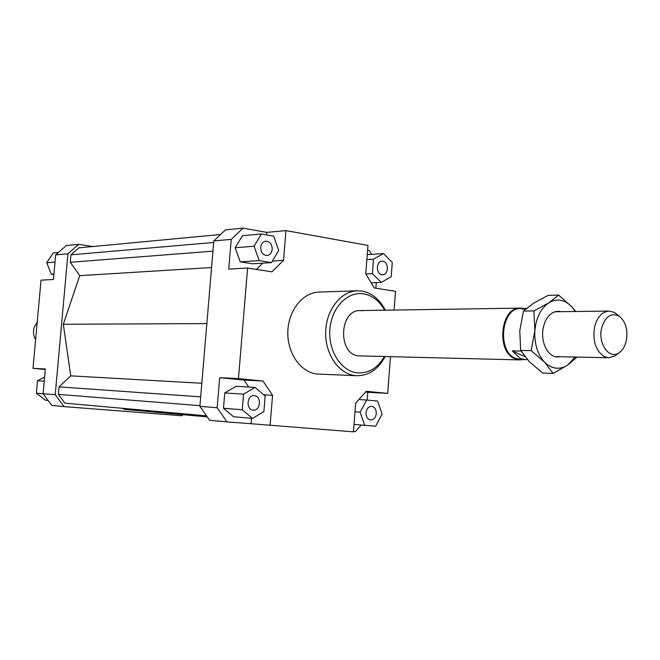 <?xml version="1.0" encoding="UTF-8"?>
<svg xmlns="http://www.w3.org/2000/svg" width="660" height="660" viewBox="0 0 660 660"><rect width="100%" height="100%" fill="white"/><g stroke="black" fill="none" stroke-linecap="round" stroke-linejoin="round"><path stroke-width="0.99" d="M617.042 354.329L615.07 355.88L608.817 357.761L604.387 356.664C595.765 350.98 592.49 341.113 594.561 327.063C597.193 317.048 602.019 311.718 609.023 311.075L614.072 312.312L617.224 314.589M525.748 308.962L521.986 309.02L525.541 308.443L520.699 308.517C501.402 307.362 496.683 351.194 515.41 358.322L520.468 359.51L525.31 359.634L520.253 358.429L512.308 350.897L521.02 351.054M527.332 359.51L525.31 359.634M523.339 308.476L520.171 308.121C500.569 306.95 495.776 351.466 514.8 358.693L519.932 359.906L523.099 359.576M601.606 328.177C597.704 343.687 609.386 359.906 619.03 352.762C622.611 350.295 625.045 346.252 626.34 340.618C628.056 329.678 625.68 321.527 619.204 316.165C611.119 312.361 605.253 316.363 601.606 328.177M37.224 321.956L34.13 327.484C32.959 331.782 33.454 335.816 35.623 339.595M525.038 356.779L512.308 350.897M525.541 308.443L526.342 308.459M519.932 359.906L358.71 355.88C337.631 354.635 339.075 309.655 360.154 310.588L362.233 310.728M381.868 274.7C375.853 274.065 376.002 261.187 382.024 261.203L382.907 261.253C388.938 261.946 388.715 274.816 382.676 274.75L381.868 274.7M366.028 412.698C366.647 408.639 368.511 406.519 371.613 406.337C374.731 406.981 376.299 409.398 376.291 413.589C375.672 417.673 373.799 419.793 370.664 419.95C367.57 419.29 366.019 416.873 366.028 412.698M254.372 395.662C261.855 395.992 260.642 411.089 253.201 410.157L253.184 410.149C245.718 409.893 246.84 394.796 254.257 395.645L254.372 395.662M272.2 249.307C271.681 252.986 269.94 255.065 266.962 255.544C262.911 255.164 260.815 252.434 260.692 247.36C261.203 243.705 262.927 241.634 265.864 241.123C269.957 241.477 272.068 244.2 272.2 249.307M356.928 375.73L317.064 373.997C300.811 372.463 287.207 353.232 287.818 331.914C288.238 310.596 302.734 292.421 319.019 292.066L357.316 290.804C340.816 291.151 326.098 309.969 325.669 332.054C325.042 354.131 338.852 374.038 355.327 375.606L356.928 375.73C368.899 375.672 378.279 369.286 385.077 356.59M385.291 310.2C379.723 299.326 371.926 292.957 361.919 291.085L357.316 290.804M384.425 356.573C377.627 368.115 368.618 373.543 357.39 372.859C341.22 371.324 328.045 350.823 329.885 329.274C331.477 307.692 347.531 291.151 363.553 293.832C372.38 295.441 379.409 300.894 384.632 310.216M66.281 245.536L55.671 254.884L67.922 253.803L78.631 244.324L66.281 245.536M55.671 254.884L53.444 279.444L41.035 280.17L33 368.338L45.334 368.957L43.09 393.739L51.851 405.471L64.061 406.609L55.225 394.713L36.383 393.195L37.513 380.77L44.22 381.208M55.225 394.713L67.922 253.803M182.935 414.686L181.88 415.759L64.061 406.609M78.631 244.324L92.829 246.535M121.96 408.268L124.839 409.423L207.19 416.881M220.597 234.506L78.829 247.855L70.95 254.842L70.282 262.284L79.712 275.657L63.319 324.258L70.735 375.845L59.07 386.867L58.393 394.391L64.894 403.153L206.464 415.833M243.012 228.154L225.489 229.878L213.815 240.916L199.881 406.354L209.542 420.255L226.916 421.888L217.173 407.74L219.681 377.66L238.458 378.592L247.607 268.018L228.748 269.123L231.231 239.374L243.012 228.154L266.755 232.378L285.945 230.612L367.966 245.429L365.747 273.875L374.302 287.966L395.513 291.308L394.07 310.068M361.234 425.023L355.319 431.673L353.463 431.533M376.282 282.571L375.845 288.205M390.497 356.722L387.684 393.401L367.785 392.279L367.183 400.075M367.579 250.313L369.41 250.635L371.638 254.356M217.173 407.74L199.881 406.354M213.815 240.916L231.231 239.374M251.493 418.333L251.047 423.728L226.916 421.888M248.688 387.032L243.994 380.061L219.681 377.66M223.468 408.243L224.738 392.931L236.132 386.306L255.057 387.403L243.556 394.16L242.269 409.761L223.468 408.243L233.615 416.757L252.508 418.423L263.893 411.551L265.155 396.132L255.057 387.403M256.385 269.396L262.746 263.15M266.755 232.378L266.549 234.902M271.516 262.606L252.45 263.802L240.232 261.839L235.15 247.739L242.401 235.711L261.385 233.986L254.067 246.229L259.19 260.601L271.516 262.606L278.701 250.404L273.685 236.156L261.385 233.986M387.684 393.401L366.292 391.273L355.682 403.029L353.438 431.846L251.047 423.728M263.612 394.796L272.547 395.373L262.985 381.026L243.994 380.061M238.458 378.592L262.985 381.026M247.607 268.018L271.912 271.846L283.528 260.345L272.432 261.055M285.945 230.612L283.528 260.345M259.19 260.601L240.232 261.839M254.067 246.229L235.15 247.739M243.556 394.16L224.738 392.931M242.269 409.761L252.508 418.423M272.547 395.373L270.097 425.502M364.683 425.32L375.68 426.203L382.09 414.1L377.619 401.057L366.647 400.018L360.121 412.178L364.683 425.32L354.016 424.413M360.121 412.178L354.998 411.799M366.647 400.018L358.842 399.531M365.582 392.065L367.785 392.279M391.19 276.721L392.287 262.399L383.501 253.588L373.502 259.141L372.38 273.611L381.274 282.373L391.19 276.721M381.274 282.373L371.151 282.777M372.38 273.611L365.772 273.925M373.502 259.141L366.861 259.545M383.501 253.588L367.249 254.636M53.889 274.56L51.282 274.189L46.744 262.754L53.212 252.92L58.443 252.442M51.282 274.189L53.938 274.015M46.744 262.754L55.019 262.094M37.513 380.77L44.599 377.05M36.383 393.195L45.425 400.183L48.081 400.422M45.284 369.501L33 368.338M211.571 267.548L79.712 275.657M206.844 323.598L63.319 324.258M212.949 251.155L70.282 262.284M213.683 242.459L70.95 254.842M199.93 405.677L58.393 394.391M200.673 396.866L59.07 386.867M201.82 383.262L70.735 375.845M575.248 311.487L571.684 306.685L568.78 303.996L564.82 301.562L560.604 300.259C556.504 299.599 552.544 300.473 548.716 302.89L558.632 295.078L548.113 295.342L533.593 303.179L523.462 311.05L519.783 330.726L520.649 350.452L529.435 361.762L542.635 373.04L553.154 373.403L544.549 362.159L547.536 364.782L551.587 367.075L555.852 368.206L560.175 368.156L564.407 366.919L567.633 365.112L575.041 357.043M560.959 311.668L559.82 311.421C554.235 310.769 549.607 313.624 545.935 319.976C541.514 329.389 541.464 338.827 545.812 348.29C548.617 353.397 552.222 356.301 556.636 356.994L560.753 356.73M548.716 302.89C540.738 308.492 536.126 317.782 534.864 330.759C534.278 343.843 537.504 354.304 544.549 362.159L531.135 350.633L534.864 330.759L533.948 310.909L548.716 302.89M558.632 295.078L571.684 306.685L575.668 311.487M577.021 357.085L567.633 365.112L553.154 373.403M533.948 310.909L523.462 311.05M531.135 350.633L520.649 350.452M556.388 356.639L608.817 357.761M619.03 352.762L615.07 355.88M619.204 316.165L615.268 313.013M360.154 310.588L520.171 308.121M555.06 311.743L609.023 311.075"/></g></svg>
